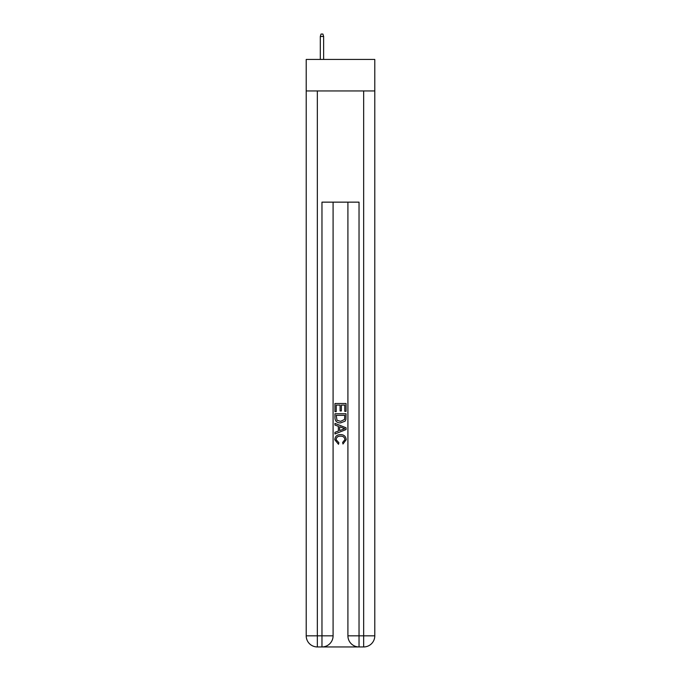 <?xml version="1.0" encoding="UTF-8"?>
<svg xmlns="http://www.w3.org/2000/svg" width="681" height="681" viewBox="0 0 681 681"><rect width="100%" height="100%" fill="white"/><g stroke="black" fill="none" stroke-linecap="round" stroke-linejoin="round"><path stroke-width="1.02" d="M374.788 90.948L374.788 59.443L306.212 59.443L306.212 90.948L374.788 90.948L374.788 635.833L363.663 635.833L363.663 90.948M322.803 646.95L358.197 646.95M359.032 646.95L359.032 635.833L347.914 635.833A11.117 11.117 0 0 0 359.032 646.95L363.663 646.95L363.663 635.833L359.032 635.833L359.032 202.146L321.968 202.146L321.968 635.833L306.212 635.833L306.212 90.948M333.086 202.146L333.086 635.833A11.117 11.117 0 0 1 321.968 646.95L317.337 646.95A11.117 11.117 0 0 1 306.212 635.833M347.914 635.833L347.914 202.146M363.663 646.95A11.117 11.117 0 0 0 374.788 635.833M334.941 411.647L334.941 403.518L346.059 403.518L346.059 411.358L344.773 411.358L344.773 405.093L341.351 405.093L341.351 410.932L340.074 410.932L340.074 405.093L336.227 405.093L336.227 411.647L334.941 411.647M334.941 417.768L334.941 413.784L346.059 413.784L345.897 419.556L345.105 421.173L340.56 422.91C337.001 422.927 335.129 421.207 334.941 417.768M336.227 415.35L337.01 420.271L340.585 421.343L344.543 419.445L344.773 415.35L336.227 415.35M334.941 425.046L334.941 423.386L346.059 427.796L346.059 429.566L334.941 433.984L334.941 432.316L338.363 431.056L338.363 426.315L334.941 425.046M342.722 427.923L339.649 426.783L339.649 430.579L344.773 428.681L342.722 427.923M336.082 439.611L338.866 442.727L338.5 444.293L334.797 439.756C335.095 436.342 337.027 434.623 340.585 434.597C343.999 434.674 345.871 436.385 346.203 439.722L342.969 444.012L342.637 442.437L344.918 439.645C344.595 437.245 343.147 436.087 340.585 436.172C337.989 436.036 336.482 437.176 336.082 439.611M323.637 59.443L323.637 36.459L320.3 36.459L320.3 59.443M320.3 36.459L321.04 34.05L322.896 34.05L323.637 36.459M317.337 90.948L317.337 646.95M333.086 635.833L321.968 635.833L321.968 646.95"/></g></svg>
